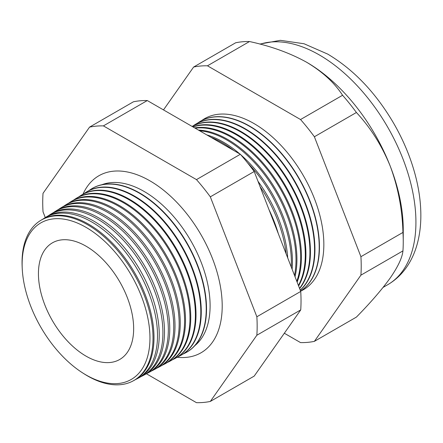 <?xml version="1.0" encoding="UTF-8"?>
<svg xmlns="http://www.w3.org/2000/svg" width="443" height="443" viewBox="0 0 443 443"><rect width="100%" height="100%" fill="white"/><g stroke="black" fill="none" stroke-linecap="round" stroke-linejoin="round"><path stroke-width="0.66" d="M194.842 345.645A93.307 53.869 -120 0 0 203.863 269.787A93.307 53.869 -120 0 0 144.125 191.454A93.307 53.869 -120 0 0 101.923 184.709M177.139 357.285A102.195 59.002 -120 0 0 205.984 349.305A102.195 59.002 -120 0 0 215.204 266.127A102.195 59.002 -120 0 0 149.939 180.838A102.195 59.002 -120 0 0 104.326 173.224A102.195 59.002 -120 0 0 82.991 194.217M22.228 268.408L22.15 266.747A92.604 53.465 60 0 1 40.379 220.62L41.321 220.038A92.637 53.487 60 0 1 88.489 224.119A92.637 53.487 60 0 1 149.241 306.534A92.637 53.487 60 0 1 133.941 380.465L132.966 380.991A92.604 53.465 60 0 1 87.531 375.919A92.604 53.465 60 0 1 83.91 373.715L82.509 372.818A90.389 52.185 -120 0 0 86.047 374.972A90.389 52.185 -120 0 0 149.961 338.07A90.389 52.185 -120 0 0 86.047 227.364A90.389 52.185 -120 0 0 22.228 268.408A90.389 52.185 -120 0 0 82.509 372.818M135.652 379.479A92.764 53.559 -120 0 0 137.424 378.604A92.764 53.559 -120 0 0 152.741 304.568A92.764 53.559 -120 0 0 91.906 222.043A92.764 53.559 -120 0 0 44.671 217.956A92.764 53.559 -120 0 0 43.026 219.052M44.671 217.956L46.343 216.92A92.831 53.597 60 0 1 93.606 221.007A92.831 53.597 60 0 1 154.48 303.593A92.831 53.597 60 0 1 139.157 377.674L137.424 378.604M140.94 376.644A92.964 53.669 -120 0 0 142.796 375.73A92.964 53.669 -120 0 0 158.14 301.539A92.964 53.669 -120 0 0 97.183 218.836A92.964 53.669 -120 0 0 49.849 214.744A92.964 53.669 -120 0 0 48.132 215.891M49.849 214.744L51.366 213.803A93.019 53.703 60 0 1 98.728 217.895A93.019 53.703 60 0 1 159.724 300.647A93.019 53.703 60 0 1 144.368 374.883L142.796 375.73M146.229 373.803A93.157 53.786 -120 0 0 148.167 372.851A93.157 53.786 -120 0 0 163.545 298.504A93.157 53.786 -120 0 0 102.46 215.63A93.157 53.786 -120 0 0 55.026 211.527A93.157 53.786 -120 0 0 53.232 212.729M55.026 211.527L56.388 210.685A93.207 53.813 60 0 1 103.845 214.789A93.207 53.813 60 0 1 164.968 297.707A93.207 53.813 60 0 1 149.579 372.098L148.167 372.851M151.517 370.968A93.351 53.896 -120 0 0 153.538 369.977A93.351 53.896 -120 0 0 168.949 295.475A93.351 53.896 -120 0 0 107.732 212.424A93.351 53.896 -120 0 0 60.204 208.315A93.351 53.896 -120 0 0 58.338 209.567M60.204 208.315L61.411 207.562A93.395 53.924 60 0 1 108.967 211.676A93.395 53.924 60 0 1 170.212 294.767A93.395 53.924 60 0 1 154.79 369.307L153.538 369.977M156.805 368.127A93.545 54.007 -120 0 0 158.91 367.103A93.545 54.007 -120 0 0 174.354 292.441A93.545 54.007 -120 0 0 113.009 209.218A93.545 54.007 -120 0 0 65.381 205.098A93.545 54.007 -120 0 0 63.438 206.41M65.381 205.098L66.433 204.444A93.589 54.035 60 0 1 114.084 208.564A93.589 54.035 60 0 1 175.456 291.826A93.589 54.035 60 0 1 160.001 366.516L158.91 367.103M162.094 365.287A93.744 54.124 -120 0 0 164.281 364.224A93.744 54.124 -120 0 0 179.758 289.412A93.744 54.124 -120 0 0 118.287 206.012A93.744 54.124 -120 0 0 70.553 201.886A93.744 54.124 -120 0 0 68.543 203.248M70.553 201.886L71.456 201.327A93.778 54.14 60 0 1 119.2 205.458A93.778 54.14 60 0 1 180.694 288.886A93.778 54.14 60 0 1 165.211 363.725L164.281 364.224M167.382 362.452A93.938 54.234 -120 0 0 169.652 361.35A93.938 54.234 -120 0 0 185.163 286.377A93.938 54.234 -120 0 0 123.564 202.805A93.938 54.234 -120 0 0 75.731 198.669A93.938 54.234 -120 0 0 73.643 200.086M75.731 198.669L76.478 198.209A93.966 54.251 60 0 1 124.322 202.346A93.966 54.251 60 0 1 185.938 285.94A93.966 54.251 60 0 1 170.428 360.934L169.652 361.35M172.67 359.611A94.132 54.351 -120 0 0 175.024 358.476A94.132 54.351 -120 0 0 190.568 283.348A94.132 54.351 -120 0 0 128.835 199.605A94.132 54.351 -120 0 0 80.908 195.457A94.132 54.351 -120 0 0 78.749 196.925M80.908 195.457L81.495 195.092A94.154 54.362 60 0 1 129.439 199.239A94.154 54.362 60 0 1 191.182 282.999A94.154 54.362 60 0 1 175.638 358.143L175.024 358.476M177.959 356.77A94.331 54.461 -120 0 0 180.395 355.596A94.331 54.461 -120 0 0 195.972 280.314A94.331 54.461 -120 0 0 134.113 196.399A94.331 54.461 -120 0 0 86.086 192.245A94.331 54.461 -120 0 0 83.849 193.768M86.086 192.245L86.518 191.974A94.342 54.472 60 0 1 134.556 196.127A94.342 54.472 60 0 1 196.426 280.059A94.342 54.472 60 0 1 180.849 355.352L180.395 355.596M183.247 353.929A94.525 54.572 -120 0 0 185.767 352.722A94.525 54.572 -120 0 0 201.377 277.285A94.525 54.572 -120 0 0 139.39 193.192A94.525 54.572 -120 0 0 91.258 189.028A94.525 54.572 -120 0 0 88.954 190.606M91.402 188.939A94.536 54.578 60 0 1 91.54 188.856A94.536 54.578 60 0 1 139.678 193.015A94.536 54.578 60 0 1 201.67 277.119A94.536 54.578 60 0 1 186.06 352.567A94.536 54.578 60 0 1 185.916 352.645M269.001 209.661A97.31 56.183 60 0 1 278.315 233.671M286.084 253.684A97.427 56.25 -120 0 0 260.058 186.619M257.992 181.281A97.471 56.278 60 0 1 287.723 257.909M291.239 266.974A97.598 56.35 -120 0 0 247.537 162.83M233.793 150.498A97.598 56.35 -120 0 0 222.347 142.784A97.598 56.35 -120 0 0 210.907 137.28M206.792 134.91A97.637 56.372 60 0 1 223.394 142.153A97.637 56.372 60 0 1 239.99 154.075M240.748 154.734A97.637 56.372 60 0 1 292.109 269.222M294.512 275.408A97.765 56.444 -120 0 0 226.871 140.038A97.765 56.444 -120 0 0 199.627 130.768M198.453 130.092A97.798 56.466 60 0 1 227.78 139.49A97.798 56.466 60 0 1 295.032 276.753M296.793 281.294A97.931 56.543 -120 0 0 231.396 137.291A97.931 56.543 -120 0 0 195.158 128.193M194.665 127.905A97.958 56.56 60 0 1 232.165 136.821A97.958 56.56 60 0 1 297.115 282.113M298.416 285.469A98.097 56.638 -120 0 0 235.914 134.545A98.097 56.638 -120 0 0 192.993 126.942M192.805 126.831A98.124 56.649 60 0 1 236.556 134.157A98.124 56.649 60 0 1 298.599 285.951M299.534 288.354A98.268 56.732 -120 0 0 301.135 208.011A98.268 56.732 -120 0 0 240.438 131.798A98.268 56.732 -120 0 0 192.151 126.454M192.124 126.438A98.285 56.743 60 0 1 240.942 131.488A98.285 56.743 60 0 1 301.838 208.227A98.285 56.743 60 0 1 299.629 288.603M300.238 290.171A98.435 56.831 -120 0 0 307.364 209.849A98.435 56.831 -120 0 0 244.962 129.046A98.435 56.831 -120 0 0 194.842 124.716A98.435 56.831 -120 0 0 192.91 126.011M195.02 124.599A98.446 56.837 60 0 1 195.202 124.489A98.446 56.837 60 0 1 245.328 128.824A98.446 56.837 60 0 1 307.863 209.993A98.446 56.837 60 0 1 300.282 290.281M300.592 291.079A98.601 56.925 -120 0 0 313.389 211.51A98.601 56.925 -120 0 0 249.481 126.299A98.601 56.925 -120 0 0 199.278 121.958A98.601 56.925 -120 0 0 197.285 123.298M300.598 291.101A98.612 56.931 -120 0 0 313.694 211.593A98.612 56.931 -120 0 0 249.719 126.161A98.612 56.931 -120 0 0 199.505 121.814A98.612 56.931 -120 0 0 199.394 121.886M300.625 291.162A98.767 57.025 -120 0 0 319.231 213.039A98.767 57.025 -120 0 0 254.005 123.553A98.767 57.025 -120 0 0 201.659 120.59M40.379 220.62A92.604 53.465 60 0 1 87.531 224.701A92.604 53.465 60 0 1 148.255 307.082A92.604 53.465 60 0 1 132.966 380.991M86.047 246.192A67.33 38.873 -120 0 0 51.659 243.29A67.33 38.873 -120 0 0 42.257 297.474A67.33 38.873 -120 0 0 86.047 356.144A67.33 38.873 -120 0 0 118.973 359.888A67.33 38.873 -120 0 0 130.225 306.191A67.33 38.873 -120 0 0 86.047 246.192M284.328 333.236L300.537 342.594A151.622 87.537 -120 0 0 314.386 341.354L356.41 317.094C370.542 302.702 381.838 289.628 390.305 277.855C398.069 266.57 402.283 257.582 402.947 250.893A151.622 87.537 -120 0 0 403.246 241.834L403.246 229.563A136.594 78.865 -120 0 0 390.305 166.33A136.594 78.865 -120 0 0 306.656 62.269L306.656 62.269C290.154 53.099 271.099 46.188 249.498 41.537A151.622 87.537 -120 0 0 235.654 42.777L193.624 67.037L163.489 109.908M314.386 341.354L360.918 275.153L402.947 250.893M360.918 275.153A151.622 87.537 -120 0 0 360.918 256.691L314.386 136.76A151.622 87.537 -120 0 0 300.537 119.532L207.474 65.802L249.498 41.537M207.474 65.802A151.622 87.537 -120 0 0 193.624 67.037M300.537 119.532L342.566 95.267C334.526 82.813 322.559 71.81 306.656 62.269A136.594 78.865 -120 0 0 305.869 61.821M314.386 136.76L356.41 112.494A151.622 87.537 -120 0 0 342.566 95.267M360.918 256.691L402.947 232.425C402.333 209.528 398.119 187.494 390.305 166.33C381.966 145.741 370.669 127.8 356.41 112.494M403.246 241.834A151.622 87.537 -120 0 0 402.947 232.425M146.367 373.742L196.476 402.67A151.622 87.537 -120 0 0 210.32 401.436L256.857 335.235A151.622 87.537 -120 0 0 256.857 316.773L210.32 196.842A151.622 87.537 -120 0 0 196.476 179.614L103.407 125.884A151.622 87.537 -120 0 0 89.558 127.119L43.026 193.32A151.622 87.537 -120 0 0 43.026 211.782L45.275 217.579M89.558 127.119L133.437 101.79A151.622 87.537 60 0 1 147.286 100.55L240.35 154.28A151.622 87.537 60 0 1 254.199 171.507L300.731 291.439A151.622 87.537 60 0 1 300.731 309.906L254.199 376.101L210.32 401.436M256.857 335.235L300.731 309.906M256.857 316.773L300.731 291.439M210.32 196.842L254.199 171.507M196.476 179.614L240.35 154.28M103.407 125.884L147.286 100.55M259.831 44.062L280.358 40.33L304.009 43.741L327.748 54.112C353.94 69.745 376.041 93.013 394.043 123.929C403.988 141.295 411.27 159.126 415.894 177.427C419.222 190.717 420.878 203.542 420.85 215.896C420.822 225.814 419.626 235.133 417.262 243.849C415.346 250.899 412.621 257.389 409.094 263.314C403.656 272.423 396.502 279.577 387.636 284.771A136.594 78.865 -120 0 0 408.573 175.317A136.594 78.865 -120 0 0 319.342 54.949A136.594 78.865 -120 0 0 260.191 44.156M387.636 284.771L383.112 287.385M185.767 352.722L186.06 352.567M91.258 189.028L91.54 188.856M194.842 124.716L195.202 124.489"/></g></svg>
